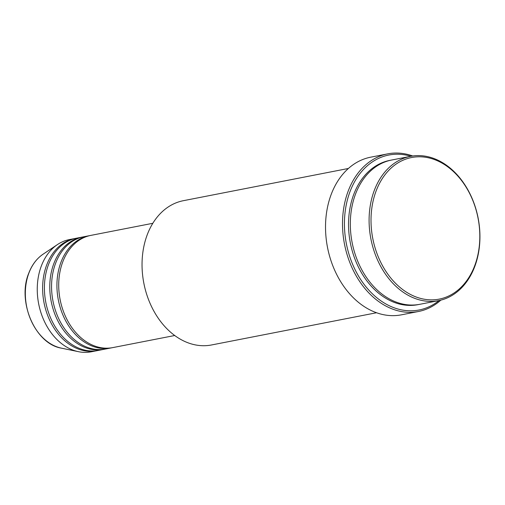 <?xml version="1.0" encoding="UTF-8"?>
<svg xmlns="http://www.w3.org/2000/svg" width="505" height="505" viewBox="0 0 505 505"><rect width="100%" height="100%" fill="white"/><g stroke="black" fill="none" stroke-linecap="round" stroke-linejoin="round"><path stroke-width="0.76" d="M152.819 223.292L90.868 235.387A57.166 42.483 79 0 0 62.841 261.666A57.166 42.483 79 0 0 68.661 322.588A57.166 42.483 79 0 0 112.779 347.604L174.73 335.509M89.978 235.576A57.166 42.483 79 0 0 89.082 235.74A57.166 42.483 79 0 0 61.054 262.013A57.166 42.483 79 0 0 66.875 322.935A57.166 42.483 79 0 0 110.986 347.951A57.166 42.483 79 0 0 111.883 347.768M89.082 235.74L83.716 236.782A57.166 42.483 79 0 0 55.689 263.061A57.166 42.483 79 0 0 61.509 323.983A57.166 42.483 79 0 0 105.627 348.999L110.986 347.951M82.826 236.971A57.166 42.483 79 0 0 81.93 237.135A57.166 42.483 79 0 0 53.902 263.414A57.166 42.483 79 0 0 59.723 324.33A57.166 42.483 79 0 0 103.834 349.346A57.166 42.483 79 0 0 104.731 349.163M81.93 237.135L76.564 238.183A57.166 42.483 79 0 0 48.537 264.456A57.166 42.483 79 0 0 54.357 325.378A57.166 42.483 79 0 0 98.475 350.394L103.834 349.346M75.674 238.366A57.166 42.483 79 0 0 74.778 238.53A57.166 42.483 79 0 0 46.75 264.809A57.166 42.483 79 0 0 52.57 325.725A57.166 42.483 79 0 0 96.689 350.748A57.166 42.483 79 0 0 97.579 350.558M474.605 265.965A72.139 53.612 79 0 0 448.642 167.483A72.139 53.612 79 0 0 376.219 190.682A72.139 53.612 79 0 0 402.182 289.163A72.139 53.612 79 0 0 474.605 265.965M374.401 190.145A73.503 54.622 -101 0 1 410.432 156.361A73.503 54.622 -101 0 1 467.15 188.529A73.503 54.622 -101 0 1 474.637 266.848A73.503 54.622 -101 0 1 438.599 300.639A73.503 54.622 -101 0 1 381.881 268.471A73.503 54.622 -101 0 1 374.401 190.145M348.399 168.468L183.384 200.687A73.503 54.622 79 0 0 147.346 234.471A73.503 54.622 79 0 0 154.833 312.797A73.503 54.622 79 0 0 211.551 344.966L376.566 312.746M410.893 156.272A78.944 58.668 79 0 0 350.129 191.319A78.944 58.668 79 0 0 366.03 286.859A78.944 58.668 79 0 0 439.06 300.544M440.84 300.134A80.308 59.678 -101 0 1 418.449 311.503A80.308 59.678 -101 0 1 356.48 276.361A80.308 59.678 -101 0 1 348.305 190.783A80.308 59.678 -101 0 1 387.676 153.867A80.308 59.678 -101 0 1 412.699 155.982M410.432 156.361L391.665 160.022A73.503 54.622 79 0 0 355.627 193.813A73.503 54.622 79 0 0 363.114 272.138A73.503 54.622 79 0 0 419.832 304.3L438.599 300.639M387.676 153.867L370.695 157.181A80.308 59.678 79 0 0 331.318 194.097A80.308 59.678 79 0 0 339.499 279.675A80.308 59.678 79 0 0 401.469 314.823L418.449 311.503M74.778 238.53L69.419 239.578A57.166 42.483 79 0 0 57.501 244.54A57.166 42.483 79 0 0 41.385 265.857A57.166 42.483 79 0 0 78.42 351.676A57.166 42.483 79 0 0 91.323 351.789L96.689 350.748M61.44 348.153C35.18 344.025 16.823 301.315 28.817 273.035C32.011 264.778 36.77 258.497 43.095 254.185A50.14 37.263 79 0 0 28.962 272.883A50.14 37.263 79 0 0 61.44 348.153L78.42 351.676M418.935 304.464A73.503 54.622 -101 0 1 361.618 272.99A73.503 54.622 -101 0 1 353.841 194.16A73.503 54.622 -101 0 1 390.769 160.211M43.095 254.185L57.501 244.54"/></g></svg>
